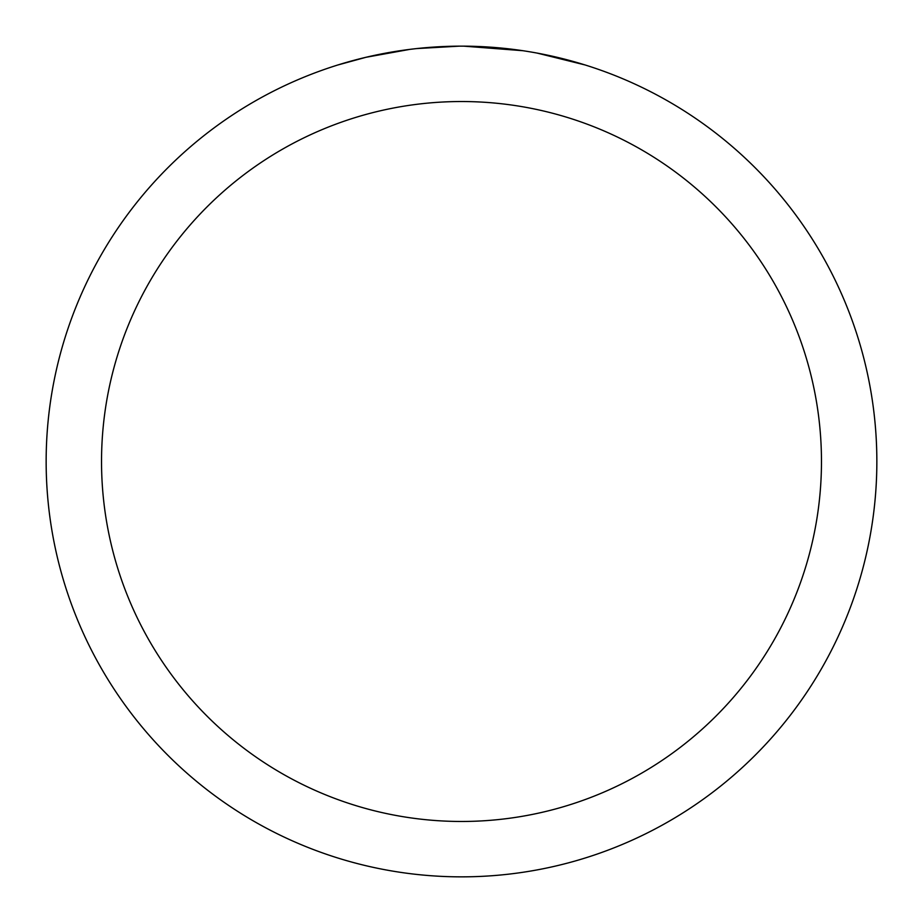 <?xml version="1.0" encoding="UTF-8"?>
<svg xmlns="http://www.w3.org/2000/svg" width="923" height="923" viewBox="0 0 923 923"><rect width="100%" height="100%" fill="white"/><g stroke="black" fill="none" stroke-linecap="round" stroke-linejoin="round"><path stroke-width="1.38" d="M461.5 101.53A359.97 359.97 0 0 1 821.47 461.5A359.97 359.97 0 0 1 461.5 821.47A359.97 359.97 0 0 1 101.53 461.5A359.97 359.97 0 0 1 461.5 101.53M461.5 46.15A415.35 415.35 0 0 1 876.85 461.5A415.35 415.35 0 0 1 461.5 876.85A415.35 415.35 0 0 1 46.15 461.5A415.35 415.35 0 0 1 461.5 46.15M537.244 53.119L584.894 64.91M522.891 50.707L463.9 46.162M469.784 46.231L475.553 46.392M512.646 49.311L514.399 49.53M414.658 48.804L409.593 49.404M338.118 64.91L365.958 57.295L409.593 49.415M431.053 47.269L437.664 46.842M459.1 46.162L416.608 48.584M399.405 50.823L407.043 49.738"/></g></svg>
